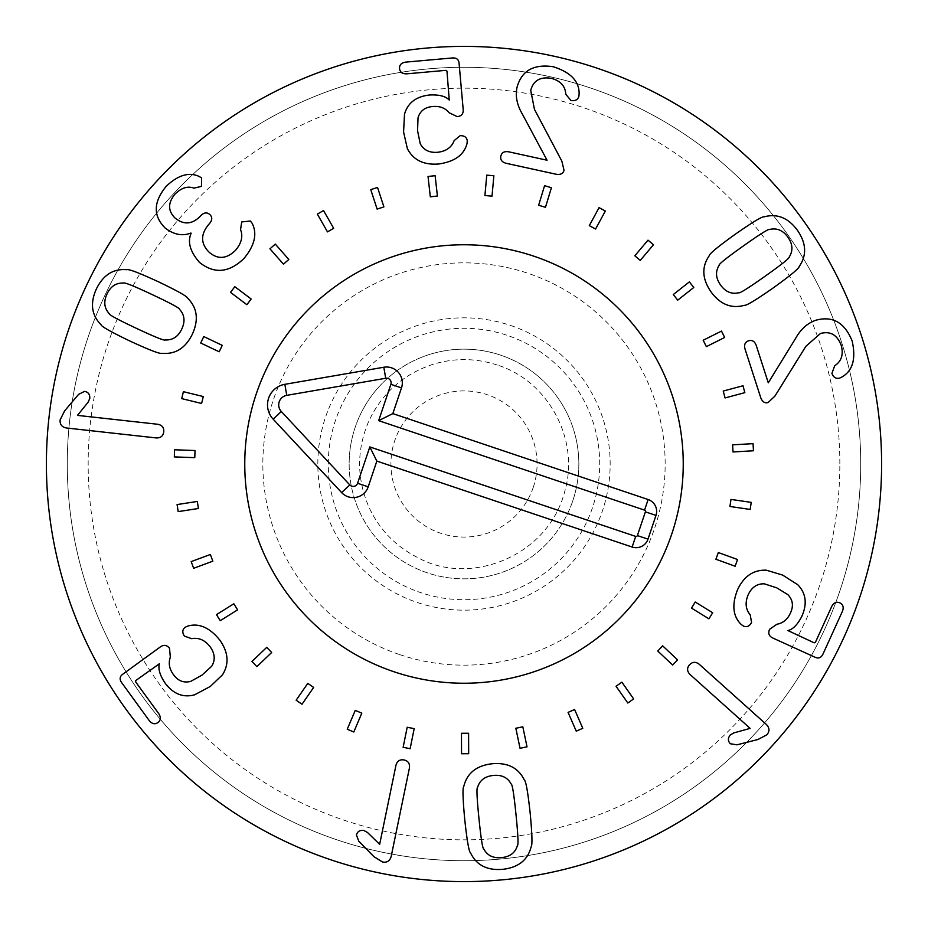 <?xml version="1.0" encoding="UTF-8"?>
<svg xmlns="http://www.w3.org/2000/svg" width="928" height="928" viewBox="0 0 928 928"><rect width="100%" height="100%" fill="white"/><g stroke="black" fill="none" stroke-linecap="round" stroke-linejoin="round"><path stroke-width="0.7" stroke-dasharray="4.64 3.48" d="M197.316 501.456L177.086 504.565L178.176 511.618L198.406 508.498L197.316 501.456M210.354 554.48L191.168 561.614L193.662 568.296L212.837 561.162L210.354 554.48M233.821 603.792L216.468 614.638L220.249 620.681L237.603 609.835L233.821 603.792M266.754 647.35L251.952 661.478L256.87 666.64L271.672 652.5L266.754 647.35M307.794 683.368L296.148 700.199L302.006 704.248L313.652 687.428L307.794 683.368M355.262 710.372L347.246 729.199L353.8 731.995L361.816 713.156L355.262 710.372M407.195 727.239L403.135 747.295L410.13 748.71L414.178 728.654L407.195 727.239M461.46 733.282L461.541 753.756L468.675 753.722L468.594 733.259L461.46 733.282M515.84 728.26L520.04 748.293L527.023 746.831L522.812 726.798L515.84 728.26M568.075 712.379L576.242 731.148L582.772 728.306L574.618 709.526L568.075 712.379M616.041 686.268L627.827 703.006L633.65 698.912L621.876 682.173L616.041 686.268M657.755 651.027L672.672 665.051L677.556 659.854L662.638 645.842L657.755 651.027M691.499 608.107L708.934 618.825L712.669 612.747L695.234 602.028L691.499 608.107M715.894 559.248L735.127 566.231L737.563 559.526L718.33 552.543L715.894 559.248M729.93 506.479L750.184 509.437L751.216 502.373L730.962 499.415L729.93 506.479M733.027 451.959L753.466 450.764L753.049 443.654L732.621 444.837L733.027 451.959M725.07 397.938L744.848 392.648L743.003 385.758L723.225 391.048L725.07 397.938M706.37 346.631L724.675 337.467L721.485 331.087L703.18 340.251L706.37 346.631M677.718 300.15L693.784 287.483L689.376 281.88L673.299 294.547L677.718 300.15M640.274 260.408L653.463 244.748L648.011 240.155L634.822 255.803L640.274 260.408M595.579 229.03L605.334 211.039L599.07 207.64L589.303 225.632L595.579 229.03M545.467 207.315L551.406 187.734L544.574 185.67L538.646 205.25L545.467 207.315M492.014 196.156L493.87 175.775L486.771 175.137L484.915 195.518L492.014 196.156M437.413 196.017L435.116 175.682L428.028 176.482L430.325 196.817L437.413 196.017M383.902 206.886L377.545 187.433L370.771 189.648L377.116 209.102L383.902 206.886M333.674 228.334L323.536 210.563L317.341 214.09L327.48 231.872L333.674 228.334M288.817 259.469L275.303 244.099L269.944 248.808L283.469 264.178L288.817 259.469M251.163 299.013L234.819 286.694L230.527 292.378L246.871 304.709L251.163 299.013M222.256 345.344L203.766 336.562L200.703 343.012L219.194 351.782L222.256 345.344M203.29 396.546L183.408 391.686L181.714 398.611L201.596 403.471L203.29 396.546M195.042 450.521L174.58 449.778L174.325 456.901L194.776 457.655L195.042 450.521M765.032 276.266C781.724 264.445 789.798 257.984 789.276 256.894C793.196 250.653 792.744 244.099 787.918 237.22C783.035 230.388 777.003 227.789 769.811 229.413C768.952 228.555 760.183 234.042 743.49 245.862C726.717 257.752 718.608 264.225 719.165 265.292C715.244 271.533 715.697 278.087 720.534 284.966C725.418 291.798 731.45 294.396 738.63 292.772C739.454 293.654 748.258 288.144 765.032 276.266M744.349 305.324C746.124 305.915 755.752 300.104 773.268 287.889C790.505 275.488 799.159 268.331 799.217 266.452C806.931 255.328 806.362 243.322 797.512 230.422C788.278 217.802 777.142 213.278 764.092 216.862C762.294 216.294 752.678 222.094 735.266 234.239C717.936 246.709 709.259 253.866 709.224 255.734C701.51 266.846 702.09 278.864 710.941 291.752C720.163 304.384 731.31 308.908 744.349 305.324M768.152 402.52L774.961 396.036L805.898 346.272L820.422 333.523C830.166 330.844 837.068 334.718 841.139 345.17C843.714 354.345 841.568 361.212 834.701 365.771L831.917 373.369C833.39 377.394 835.954 378.972 839.62 378.102L841.708 377.116C852.67 371.014 856.161 359.008 852.171 341.086C844.782 322.631 832.741 315.671 816.014 320.195C807.592 323.048 800.806 329.08 795.679 338.268L768.28 382.8L756.204 345.355C754.638 341.284 752.098 339.764 748.56 340.808C745.08 342.026 743.896 344.752 745.01 348.963L760.798 397.88C762.445 401.917 764.892 403.46 768.152 402.52M741.298 624.567L743.548 626.145C746.878 627.467 749.557 626.249 751.564 622.456L750.218 614.835C745.544 609.244 744.882 602.492 748.27 594.581C751.784 587.169 757.132 583.584 764.324 583.828L776.817 587.865L787.86 594.639C792.906 599.894 793.742 606.065 790.366 613.176C787.466 619.486 782.977 623.175 776.91 624.242L769.567 629.323C767.897 633.232 768.952 636.121 772.734 637.988L815.352 657.372C818.658 658.764 821.199 657.697 822.95 654.147L842.369 611.436C843.981 607.353 843.123 604.488 839.828 602.84C836.418 601.437 833.704 602.678 831.674 606.576L815.422 642.304L814.192 642.837L787.93 630.564C792.93 629.37 797.558 624.648 801.815 616.412C807.418 603.757 806.038 593.166 797.651 584.64L782.629 575.082L766.354 570.198C753.536 569.688 743.931 576.195 737.563 589.709C731.624 604.778 732.876 616.401 741.298 624.567M689.98 674.436L750.126 728.376L733.723 732.934L730.243 735.034C727.738 738.224 727.796 741.136 730.44 743.769L736.983 744.824L757.932 739.523L766.841 734.802C769.834 731.334 769.66 727.877 766.354 724.466L699.167 664.204C695.652 661.548 692.439 661.745 689.527 664.796C686.813 668.021 686.964 671.234 689.98 674.436M157.772 424.27L77.476 415.384L88.16 402.137L89.784 398.402C89.958 394.342 88.218 392.01 84.541 391.407L78.602 394.354L64.647 410.849L60.134 419.874C59.728 424.444 61.874 427.147 66.561 428.005L156.264 437.935C160.66 438.062 163.154 436.032 163.746 431.856C164.082 427.646 162.087 425.117 157.772 424.27M187.595 626.122L185.124 627.293C182.329 629.544 182.074 632.478 184.382 636.098L191.678 638.673C198.847 637.362 205.042 640.123 210.262 646.967C214.971 653.672 215.458 660.098 211.712 666.234L202.026 675.108L190.692 681.384C183.64 683.182 177.851 680.874 173.327 674.424C169.267 668.786 168.27 663.068 170.334 657.268L169.534 648.37C166.947 644.983 163.92 644.484 160.428 646.851L122.554 674.378C119.712 676.57 119.399 679.308 121.614 682.579L149.199 720.534C151.972 723.944 154.883 724.617 157.946 722.552C160.846 720.279 161.101 717.298 158.711 713.62L135.639 681.871L135.778 680.537L159.396 663.74C157.98 668.67 159.802 675.016 164.871 682.788C173.118 693.912 183.013 697.926 194.555 694.828L210.285 686.476L222.558 674.726C229.32 663.81 228.392 652.256 219.774 640.053C209.589 627.456 198.87 622.816 187.595 626.122M395.978 765.206L379.656 844.329L367.453 832.451L363.892 830.502C359.867 829.945 357.384 831.465 356.445 835.061L358.823 841.255L373.949 856.683L382.51 862.008C387.022 862.831 389.922 860.964 391.198 856.37L409.434 767.978C409.967 763.616 408.181 760.937 404.074 759.962C399.922 759.232 397.219 760.983 395.978 765.206M478.952 818.461C481.017 838.808 482.641 849.016 483.859 849.097C487.351 855.593 493.278 858.423 501.642 857.611C509.994 856.741 515.237 852.774 517.36 845.71C518.52 845.385 518.079 835.049 516.014 814.703C513.95 794.252 512.314 784.009 511.108 783.963C507.616 777.478 501.688 774.636 493.325 775.448C484.973 776.33 479.73 780.297 477.607 787.35C476.435 787.64 476.888 797.999 478.952 818.461M463.861 786.144C462.48 787.385 462.782 798.637 464.777 819.9C467.074 841.012 469.023 852.055 470.635 853.041C476.516 865.232 487.235 870.65 502.825 869.316C518.358 867.506 527.788 860.047 531.094 846.928C532.475 845.64 532.173 834.423 530.19 813.276C527.881 792.048 525.932 780.97 524.32 780.019C518.45 767.839 507.72 762.41 492.142 763.756C476.598 765.565 467.178 773.024 463.861 786.144M564.027 170.265L561.846 161.112L534.435 109.318L530.746 90.364C533.322 80.597 540.154 76.583 551.22 78.323C560.454 80.724 565.303 86.037 565.778 94.262L570.94 100.491C575.163 101.245 577.819 99.818 578.921 96.222L579.118 93.914C579.362 81.374 570.743 72.314 553.25 66.735C533.6 63.823 521.513 70.725 517 87.452C515.226 96.176 517.012 105.061 522.371 114.121L547.056 160.219L508.614 151.798C504.322 151.102 501.723 152.54 500.842 156.113C500.146 159.732 501.897 162.122 506.096 163.282L556.313 174.278C560.64 174.893 563.203 173.548 564.027 170.265M467.016 143.573L467.271 140.847C466.796 137.298 464.406 135.569 460.114 135.685L454.152 140.615C451.588 147.448 446.032 151.345 437.482 152.296C429.304 152.9 423.551 150.011 420.21 143.631L417.565 130.767L418.018 117.833C420.094 110.838 425.07 107.068 432.912 106.5C439.826 105.92 445.254 108.008 449.175 112.764L457.214 116.638C461.448 116.162 463.432 113.819 463.2 109.608L459.047 62.976C458.629 59.415 456.448 57.733 452.504 57.954L405.768 62.106C401.418 62.733 399.342 64.879 399.539 68.568C400.003 72.222 402.416 73.973 406.812 73.822L445.904 70.342L446.971 71.154L449.245 100.05C445.742 96.292 439.362 94.598 430.093 94.958C416.312 96.315 407.775 102.741 404.504 114.225L403.576 132.02L407.357 148.584C413.238 159.987 423.632 165.138 438.526 164.012C454.558 161.75 464.058 154.941 467.016 143.573M252.126 223.265L250.409 221.003L241.709 221.943L240.561 229.668C243.206 236.35 241.5 243.264 235.434 250.409C226.455 259.098 217.639 259.666 208.997 252.08C200.552 243.507 200.494 234.25 208.812 224.309L209.624 223.428C212.396 220.075 212.466 217.106 209.809 214.542C207.037 212.118 204.079 212.431 200.97 215.482L200.297 216.212C192.224 224.448 183.837 225.086 175.137 218.115C167.759 210.842 167.771 202.78 175.172 193.929C181.517 187.769 187.758 185.832 193.894 188.14L201.434 186.412L201.643 177.944L198.824 176.297C188.79 171.854 177.909 175.206 166.182 186.342C153.329 202.002 152.992 215.899 165.196 228.056C173.884 234.691 182.456 236.35 190.924 233.032L191.145 233.241C187.328 241.814 190.078 251.523 199.416 262.357C214.264 274.224 229.146 272.89 244.087 258.355C254.748 245.34 257.427 233.636 252.126 223.265M152.262 294.628C133.76 285.928 124.155 282.089 123.459 283.086C116.104 282.738 110.618 286.369 107.022 293.956C103.472 301.577 104.191 308.108 109.156 313.56C108.831 314.731 117.926 319.661 136.428 328.35C155.046 337.084 164.674 340.947 165.323 339.938C172.689 340.274 178.176 336.655 181.772 329.057C185.31 321.436 184.602 314.905 179.638 309.453C179.997 308.305 170.88 303.363 152.262 294.628M187.746 298.294C187.386 296.473 177.573 290.951 158.317 281.729C139.026 272.844 128.551 268.842 126.881 269.712C113.402 268.494 103.24 274.908 96.373 288.968C89.946 303.224 91.501 315.137 101.048 324.719C101.442 326.563 111.221 332.073 130.372 341.249C149.768 350.181 160.277 354.194 161.913 353.301C175.392 354.531 185.554 348.116 192.409 334.057C198.847 319.8 197.293 307.876 187.746 298.294M349.16 464A114.84 114.84 0 0 0 521.42 563.458A114.84 114.84 0 0 0 521.42 364.542A114.84 114.84 0 0 0 349.16 464A114.84 114.84 0 0 1 521.42 364.542A114.84 114.84 0 0 1 521.42 563.458A114.84 114.84 0 0 1 349.16 464M328.28 464A135.72 135.72 0 0 1 531.86 346.469A135.72 135.72 0 0 1 531.86 581.531A135.72 135.72 0 0 1 328.28 464M839.84 464A375.84 375.84 0 0 0 276.08 138.516A375.84 375.84 0 0 0 276.08 789.484A375.84 375.84 0 0 0 839.84 464M860.72 464A396.72 396.72 0 0 1 464 860.72A396.72 396.72 0 0 1 67.28 464A396.72 396.72 0 0 1 464 67.28A396.72 396.72 0 0 1 860.72 464M67.28 464A396.72 396.72 0 0 1 662.36 120.431A396.72 396.72 0 0 1 662.36 807.569A396.72 396.72 0 0 1 67.28 464M244.76 464A219.24 219.24 0 0 0 573.62 653.869A219.24 219.24 0 0 0 573.62 274.131A219.24 219.24 0 0 0 244.76 464M881.6 464A417.6 417.6 0 0 0 464 46.4A417.6 417.6 0 0 0 46.4 464A417.6 417.6 0 0 0 464 881.6A417.6 417.6 0 0 0 881.6 464M533.264 487.316A73.08 73.08 0 0 0 449.558 392.358A73.08 73.08 0 0 0 409.178 512.326A73.08 73.08 0 0 0 533.264 487.316M572.843 500.633A114.84 114.84 0 0 0 441.31 351.422A114.84 114.84 0 0 0 377.858 539.945A114.84 114.84 0 0 0 572.843 500.633A114.84 114.84 0 0 0 500.633 355.157A114.84 114.84 0 0 0 355.157 427.367A114.84 114.84 0 0 0 427.367 572.843A114.84 114.84 0 0 0 572.843 500.633M399.829 654.646A201.156 201.156 0 0 0 661.188 424.247A201.156 201.156 0 0 0 330.983 313.107A201.156 201.156 0 0 0 399.829 654.646M394.064 671.791A219.24 219.24 0 0 1 319.023 299.535A219.24 219.24 0 0 1 678.913 420.674A219.24 219.24 0 0 1 394.064 671.791M510.62 325.473A146.16 146.16 0 0 1 560.651 573.643A146.16 146.16 0 0 1 320.717 492.884A146.16 146.16 0 0 1 510.62 325.473M497.304 365.052C475.867 358.022 454.36 357.802 432.784 364.379C403.216 374.239 381.826 393.286 368.625 421.532C356.468 450.242 356.619 478.883 369.077 507.454C379.691 530.05 396.186 546.894 418.563 557.995C470.531 586.473 548.541 556.092 564.839 491.028C579.872 439.768 548.309 380.909 497.304 365.052"/><path stroke-width="1.39" d="M177.086 504.565L197.316 501.456L198.406 508.498L178.176 511.618L177.086 504.565M191.168 561.614L210.354 554.48L212.837 561.162L193.662 568.296L191.168 561.614M216.468 614.638L233.821 603.792L237.603 609.835L220.249 620.681L216.468 614.638M251.952 661.478L266.754 647.35L271.672 652.5L256.87 666.64L251.952 661.478M296.148 700.199L307.794 683.368L313.652 687.428L302.006 704.248L296.148 700.199M347.246 729.199L355.262 710.372L361.816 713.156L353.8 731.995L347.246 729.199M403.135 747.295L407.195 727.239L414.178 728.654L410.13 748.71L403.135 747.295M461.541 753.756L461.46 733.282L468.594 733.259L468.675 753.722L461.541 753.756M520.04 748.293L515.84 728.26L522.812 726.798L527.023 746.831L520.04 748.293M576.242 731.148L568.075 712.379L574.618 709.526L582.772 728.306L576.242 731.148M627.827 703.006L616.041 686.268L621.876 682.173L633.65 698.912L627.827 703.006M672.672 665.051L657.755 651.027L662.638 645.842L677.556 659.854L672.672 665.051M708.934 618.825L691.499 608.107L695.234 602.028L712.669 612.747L708.934 618.825M735.127 566.231L715.894 559.248L718.33 552.543L737.563 559.526L735.127 566.231M750.184 509.437L729.93 506.479L730.962 499.415L751.216 502.373L750.184 509.437M753.466 450.764L733.027 451.959L732.621 444.837L753.049 443.654L753.466 450.764M744.848 392.648L725.07 397.938L723.225 391.048L743.003 385.758L744.848 392.648M724.675 337.467L706.37 346.631L703.18 340.251L721.485 331.087L724.675 337.467M693.784 287.483L677.718 300.15L673.299 294.547L689.376 281.88L693.784 287.483M653.463 244.748L640.274 260.408L634.822 255.803L648.011 240.155L653.463 244.748M605.334 211.039L595.579 229.03L589.303 225.632L599.07 207.64L605.334 211.039M551.406 187.734L545.467 207.315L538.646 205.25L544.574 185.67L551.406 187.734M493.87 175.775L492.014 196.156L484.915 195.518L486.771 175.137L493.87 175.775M435.116 175.682L437.413 196.017L430.325 196.817L428.028 176.482L435.116 175.682M377.545 187.433L383.902 206.886L377.116 209.102L370.771 189.648L377.545 187.433M323.536 210.563L333.674 228.334L327.48 231.872L317.341 214.09L323.536 210.563M275.303 244.099L288.817 259.469L283.469 264.178L269.944 248.808L275.303 244.099M234.819 286.694L251.163 299.013L246.871 304.709L230.527 292.378L234.819 286.694M203.766 336.562L222.256 345.344L219.194 351.782L200.703 343.012L203.766 336.562M183.408 391.686L203.29 396.546L201.596 403.471L181.714 398.611L183.408 391.686M174.58 449.778L195.042 450.521L194.776 457.655L174.325 456.901L174.58 449.778M765.032 276.266C781.724 264.445 789.798 257.984 789.276 256.894C793.196 250.653 792.744 244.099 787.918 237.22C783.035 230.388 777.003 227.789 769.811 229.413C768.952 228.555 760.183 234.042 743.49 245.862C726.717 257.752 718.608 264.225 719.165 265.292C715.244 271.533 715.697 278.087 720.534 284.966C725.418 291.798 731.45 294.396 738.63 292.772C739.454 293.654 748.258 288.144 765.032 276.266M773.268 287.889C755.752 300.104 746.124 305.915 744.349 305.324C731.31 308.908 720.163 304.384 710.941 291.752C702.09 278.864 701.51 266.846 709.224 255.734C709.259 253.866 717.936 246.709 735.266 234.239C752.678 222.094 762.294 216.294 764.092 216.862C777.142 213.278 788.278 217.802 797.512 230.422C806.362 243.322 806.931 255.328 799.217 266.452C799.159 268.331 790.505 275.488 773.268 287.889M774.961 396.036L768.152 402.52C764.892 403.46 762.445 401.917 760.798 397.88L745.01 348.963C743.896 344.752 745.08 342.026 748.56 340.808C752.098 339.764 754.638 341.284 756.204 345.355L768.28 382.8L795.679 338.268C800.806 329.08 807.592 323.048 816.014 320.195C832.741 315.671 844.782 322.631 852.171 341.086C856.161 359.008 852.67 371.014 841.708 377.116L839.62 378.102C835.954 378.972 833.39 377.394 831.917 373.369L834.701 365.771C841.568 361.212 843.714 354.345 841.139 345.17C837.068 334.718 830.166 330.844 820.422 333.523L805.898 346.272L774.961 396.036M743.548 626.145L741.298 624.567C732.876 616.401 731.624 604.778 737.563 589.709C743.931 576.195 753.536 569.688 766.354 570.198L782.629 575.082L797.651 584.64C806.038 593.166 807.418 603.757 801.815 616.412C797.558 624.648 792.93 629.37 787.93 630.564L814.192 642.837L815.422 642.304L831.674 606.576C833.704 602.678 836.418 601.437 839.828 602.84C843.123 604.488 843.981 607.353 842.369 611.436L822.95 654.147C821.199 657.697 818.658 658.764 815.352 657.372L772.734 637.988C768.952 636.121 767.897 633.232 769.567 629.323L776.91 624.242C782.977 623.175 787.466 619.486 790.366 613.176C793.742 606.065 792.906 599.894 787.86 594.639L776.817 587.865L764.324 583.828C757.132 583.584 751.784 587.169 748.27 594.581C744.882 602.492 745.544 609.244 750.218 614.835L751.564 622.456C749.557 626.249 746.878 627.467 743.548 626.145M750.126 728.376L689.98 674.436C686.964 671.234 686.813 668.021 689.527 664.796C692.439 661.745 695.652 661.548 699.167 664.204L766.354 724.466C769.66 727.877 769.834 731.334 766.841 734.802L757.932 739.523L736.983 744.824L730.44 743.769C727.796 741.136 727.738 738.224 730.243 735.034L733.723 732.934L750.126 728.376M77.476 415.384L157.772 424.27C162.087 425.117 164.082 427.646 163.746 431.856C163.154 436.032 160.66 438.062 156.264 437.935L66.561 428.005C61.874 427.147 59.728 424.444 60.134 419.874L64.647 410.849L78.602 394.354L84.541 391.407C88.218 392.01 89.958 394.342 89.784 398.402L88.16 402.137L77.476 415.384M185.124 627.293L187.595 626.122C198.87 622.816 209.589 627.456 219.774 640.053C228.392 652.256 229.32 663.81 222.558 674.726L210.285 686.476L194.555 694.828C183.013 697.926 173.118 693.912 164.871 682.788C159.802 675.016 157.98 668.67 159.396 663.74L135.778 680.537L135.639 681.871L158.711 713.62C161.101 717.298 160.846 720.279 157.946 722.552C154.883 724.617 151.972 723.944 149.199 720.534L121.614 682.579C119.399 679.308 119.712 676.57 122.554 674.378L160.428 646.851C163.92 644.484 166.947 644.983 169.534 648.37L170.334 657.268C168.27 663.068 169.267 668.786 173.327 674.424C177.851 680.874 183.64 683.182 190.692 681.384L202.026 675.108L211.712 666.234C215.458 660.098 214.971 653.672 210.262 646.967C205.042 640.123 198.847 637.362 191.678 638.673L184.382 636.098C182.074 632.478 182.329 629.544 185.124 627.293M379.656 844.329L395.978 765.206C397.219 760.983 399.922 759.232 404.074 759.962C408.181 760.937 409.967 763.616 409.434 767.978L391.198 856.37C389.922 860.964 387.022 862.831 382.51 862.008L373.949 856.683L358.823 841.255L356.445 835.061C357.384 831.465 359.867 829.945 363.892 830.502L367.453 832.451L379.656 844.329M478.952 818.461C481.017 838.808 482.641 849.016 483.859 849.097C487.351 855.593 493.278 858.423 501.642 857.611C509.994 856.741 515.237 852.774 517.36 845.71C518.52 845.385 518.079 835.049 516.014 814.703C513.95 794.252 512.314 784.009 511.108 783.963C507.616 777.478 501.688 774.636 493.325 775.448C484.973 776.33 479.73 780.297 477.607 787.35C476.435 787.64 476.888 797.999 478.952 818.461M464.777 819.9C462.782 798.637 462.48 787.385 463.861 786.144C467.178 773.024 476.598 765.565 492.142 763.756C507.72 762.41 518.45 767.839 524.32 780.019C525.932 780.97 527.881 792.048 530.19 813.276C532.173 834.423 532.475 845.64 531.094 846.928C527.788 860.047 518.358 867.506 502.825 869.316C487.235 870.65 476.516 865.232 470.635 853.041C469.023 852.055 467.074 841.012 464.777 819.9M561.846 161.112L564.027 170.265C563.203 173.548 560.64 174.893 556.313 174.278L506.096 163.282C501.897 162.122 500.146 159.732 500.842 156.113C501.723 152.54 504.322 151.102 508.614 151.798L547.056 160.219L522.371 114.121C517.012 105.061 515.226 96.176 517 87.452C521.513 70.725 533.6 63.823 553.25 66.735C570.743 72.314 579.362 81.374 579.118 93.914L578.921 96.222C577.819 99.818 575.163 101.245 570.94 100.491L565.778 94.262C565.303 86.037 560.454 80.724 551.22 78.323C540.154 76.583 533.322 80.597 530.746 90.364L534.435 109.318L561.846 161.112M467.271 140.847L467.016 143.573C464.058 154.941 454.558 161.75 438.526 164.012C423.632 165.138 413.238 159.987 407.357 148.584L403.576 132.02L404.504 114.225C407.775 102.741 416.312 96.315 430.093 94.958C439.362 94.598 445.742 96.292 449.245 100.05L446.971 71.154L445.904 70.342L406.812 73.822C402.416 73.973 400.003 72.222 399.539 68.568C399.342 64.879 401.418 62.733 405.768 62.106L452.504 57.954C456.448 57.733 458.629 59.415 459.047 62.976L463.2 109.608C463.432 113.819 461.448 116.162 457.214 116.638L449.175 112.764C445.254 108.008 439.826 105.92 432.912 106.5C425.07 107.068 420.094 110.838 418.018 117.833L417.565 130.767L420.21 143.631C423.551 150.011 429.304 152.9 437.482 152.296C446.032 151.345 451.588 147.448 454.152 140.615L460.114 135.685C464.406 135.569 466.796 137.298 467.271 140.847M250.409 221.003L252.126 223.265C257.427 233.636 254.748 245.34 244.087 258.355C229.146 272.89 214.264 274.224 199.416 262.357C190.078 251.523 187.328 241.814 191.145 233.241L190.924 233.032C182.456 236.35 173.884 234.691 165.196 228.056C152.992 215.899 153.329 202.002 166.182 186.342C177.909 175.206 188.79 171.854 198.824 176.297L201.643 177.944L201.434 186.412L193.894 188.14C187.758 185.832 181.517 187.769 175.172 193.929C167.771 202.78 167.759 210.842 175.137 218.115C183.837 225.086 192.224 224.448 200.297 216.212L200.97 215.482C204.079 212.431 207.037 212.118 209.809 214.542C212.466 217.106 212.396 220.075 209.624 223.428L208.812 224.309C200.494 234.25 200.552 243.507 208.997 252.08C217.639 259.666 226.455 259.098 235.434 250.409C241.5 243.264 243.206 236.35 240.561 229.668L241.709 221.943L250.409 221.003M152.262 294.628C133.76 285.928 124.155 282.089 123.459 283.086C116.104 282.738 110.618 286.369 107.022 293.956C103.472 301.577 104.191 308.108 109.156 313.56C108.831 314.731 117.926 319.661 136.428 328.35C155.046 337.084 164.674 340.947 165.323 339.938C172.689 340.274 178.176 336.655 181.772 329.057C185.31 321.436 184.602 314.905 179.638 309.453C179.997 308.305 170.88 303.363 152.262 294.628M158.317 281.729C177.573 290.951 187.386 296.473 187.746 298.294C197.293 307.876 198.847 319.8 192.409 334.057C185.554 348.116 175.392 354.531 161.913 353.301C160.277 354.194 149.768 350.181 130.372 341.249C111.221 332.073 101.442 326.563 101.048 324.719C91.501 315.137 89.946 303.224 96.373 288.968C103.24 274.908 113.402 268.494 126.881 269.712C128.551 268.842 139.026 272.844 158.317 281.729M881.6 464A417.6 417.6 0 0 1 255.2 825.653A417.6 417.6 0 0 1 255.2 102.347A417.6 417.6 0 0 1 881.6 464M244.76 464A219.24 219.24 0 0 1 573.62 274.131A219.24 219.24 0 0 1 573.62 653.869A219.24 219.24 0 0 1 244.76 464M648.115 499.531A12.528 12.528 0 0 1 655.992 515.4L647.999 539.145A12.528 12.528 0 0 1 632.13 547.033L376.849 461.1L368.196 486.829A15.822 15.822 0 0 1 341.62 492.571L273.134 419.143A20.88 20.88 0 0 1 284.85 384.32L383.809 367.244A15.822 15.822 0 0 1 401.499 387.881L392.834 413.61L648.115 499.531L644.542 510.133L378.659 420.651L390.885 384.32A4.628 4.628 0 0 0 385.712 378.264L286.752 395.351A9.686 9.686 0 0 0 281.312 411.51L349.81 484.938A4.628 4.628 0 0 0 357.582 483.256L369.82 446.925L635.703 536.419A1.334 1.334 0 0 0 637.397 535.584L645.389 511.838A1.334 1.334 0 0 0 644.542 510.133M392.834 413.61L378.659 420.651M376.849 461.1L369.82 446.925M394.064 671.791A219.24 219.24 0 0 1 319.023 299.535A219.24 219.24 0 0 1 678.913 420.674A219.24 219.24 0 0 1 394.064 671.791M655.992 515.4L645.389 511.838M401.499 387.881L390.885 384.32M383.809 367.244L385.712 378.264M284.85 384.32L286.752 395.351M273.134 419.143L281.312 411.51M341.62 492.571L349.81 484.938M368.196 486.829L357.582 483.256M632.13 547.033L635.703 536.419M647.999 539.145L637.397 535.584"/></g></svg>

